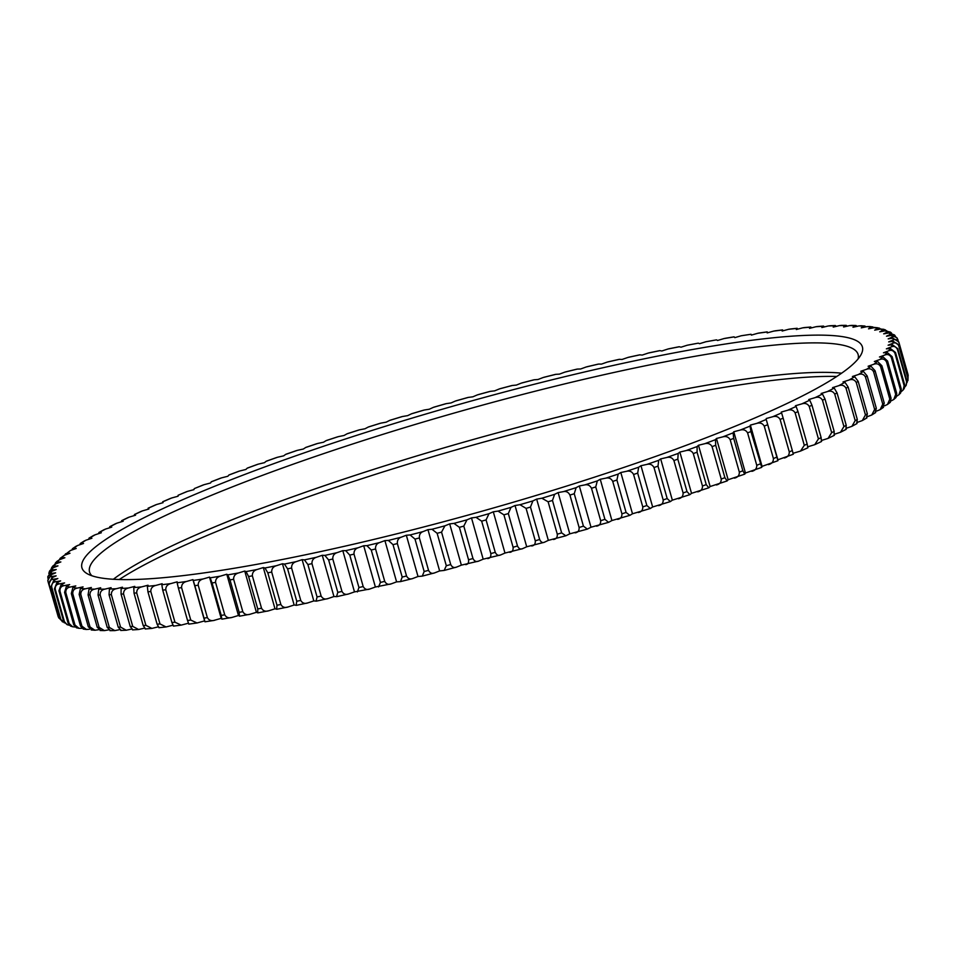 <?xml version="1.0" encoding="UTF-8"?>
<svg xmlns="http://www.w3.org/2000/svg" width="956" height="956" viewBox="0 0 956 956"><rect width="100%" height="100%" fill="white"/><g stroke="black" fill="none" stroke-linecap="round" stroke-linejoin="round"><path stroke-width="1.43" d="M181.592 587.653A441.959 59.392 164.2 0 1 178.378 588.095L177.147 582.778A437.322 58.77 -15.8 0 0 186.54 581.463C183.17 582.371 181.521 584.439 181.592 587.653L190.758 620.062L197.02 622.977L204.62 620.898L204.978 621.806L213.666 620.48L221.183 618.353L221.935 619.165M165.77 589.756A441.959 59.392 164.2 0 1 162.735 590.139L161.815 584.725A437.322 58.77 -15.8 0 0 170.742 583.614C167.36 584.51 165.711 586.554 165.77 589.756L174.948 622.177L181.15 625.128L188.392 623.216M150.809 591.525A441.959 59.392 164.2 0 1 147.941 591.836L147.344 586.327A437.322 58.77 -15.8 0 0 155.768 585.431C152.398 586.291 150.737 588.322 150.809 591.525L159.987 623.933L166.093 626.945L172.821 625.236M136.72 592.923A441.959 59.392 164.2 0 1 134.031 593.162L133.768 587.582A437.322 58.77 -15.8 0 0 141.655 586.888C138.297 587.725 136.648 589.733 136.72 592.923L145.898 625.343L151.896 628.403L158.099 626.897M123.563 593.975A441.959 59.392 164.2 0 1 121.065 594.142L121.113 588.478A437.322 58.77 -15.8 0 0 128.451 588C125.117 588.788 123.491 590.784 123.563 593.975L132.741 626.395L138.596 629.502L144.272 628.2M111.362 594.656A441.959 59.392 164.2 0 1 109.056 594.751L109.426 589.015A437.322 58.77 -15.8 0 0 116.19 588.741C112.88 589.505 111.278 591.477 111.362 594.656L120.54 627.076L126.216 630.243L131.366 629.132M100.153 594.979A441.959 59.392 164.2 0 1 98.05 595.002L98.731 589.183A437.322 58.77 -15.8 0 0 104.909 589.123C101.647 589.852 100.057 591.812 100.153 594.979L109.331 627.399L114.804 630.613L119.416 629.705M89.972 594.931A441.959 59.392 164.2 0 1 88.072 594.883L89.051 589.004A437.322 58.77 -15.8 0 0 94.62 589.159C91.418 589.84 89.864 591.776 89.972 594.931L99.137 627.351L104.359 630.613L108.458 629.908M80.83 594.524A441.959 59.392 164.2 0 1 79.145 594.393L80.435 588.454A437.322 58.77 -15.8 0 0 85.383 588.812C82.228 589.47 80.71 591.37 80.83 594.524L90.007 626.933L94.907 630.243L98.516 629.753M72.776 593.748A441.959 59.392 164.2 0 1 71.306 593.557L72.883 587.546A437.322 58.77 -15.8 0 0 77.197 588.119C74.114 588.729 72.632 590.605 72.776 593.748L81.941 626.168L86.458 629.49L89.625 629.215M81.774 628.319L79.025 628.343L74.986 625.033L65.809 592.612A441.959 59.392 164.2 0 1 64.566 592.35L73.732 624.758A441.959 59.392 -15.8 0 0 74.986 625.033M891.183 400.887L893.788 399.477L895.7 394.386A441.959 59.392 -15.8 0 0 896.74 393.478L895.975 397.553M884.42 405.882L887.515 404.448L889.797 399.142A441.959 59.392 -15.8 0 0 891.052 398.174L890.275 402.333M876.568 411.116L880.177 409.61L882.758 404.149A441.959 59.392 -15.8 0 0 884.252 403.133L882.687 407.531M867.642 416.577L871.776 414.988L874.632 409.419A441.959 59.392 -15.8 0 0 876.341 408.355L875.075 412.645M857.663 422.253L862.348 420.556L865.443 414.904A441.959 59.392 -15.8 0 0 867.343 413.805L866.387 417.999M846.669 428.133L851.916 426.328L855.19 420.616A441.959 59.392 -15.8 0 0 857.305 419.469L856.648 423.568M834.672 434.179L840.479 432.267L843.921 426.531A441.959 59.392 -15.8 0 0 846.239 425.348L845.881 429.34M821.73 440.405L828.075 438.386L831.66 432.626A441.959 59.392 -15.8 0 0 834.17 431.407L834.134 435.303M807.844 446.775L814.751 444.671L818.432 438.9A441.959 59.392 -15.8 0 0 821.132 437.645L821.419 441.433M793.086 453.287L800.53 451.077L804.295 445.317A441.959 59.392 -15.8 0 0 807.175 444.026L807.784 447.731M767.465 424.787A441.959 59.392 164.2 0 1 764.25 426.125C762.613 423.353 760.128 422.433 756.793 423.377A437.322 58.77 -15.8 0 0 766.222 419.469L777.897 460.72L777.897 459.788L793.301 454.243M750.95 431.538A441.959 59.392 164.2 0 1 747.592 432.889C745.955 430.104 743.481 429.172 740.159 430.08A437.322 58.77 -15.8 0 0 750.042 426.125L750.95 431.538L761.717 467.376L762.063 466.361L777.897 460.72M733.694 438.374A441.959 59.392 164.2 0 1 730.181 439.736C728.556 436.94 726.094 435.996 722.784 436.868A437.322 58.77 -15.8 0 0 733.097 432.865L733.694 438.374L742.86 470.782L744.772 474.128L745.453 473.017L761.717 467.376M715.709 445.269A441.959 59.392 164.2 0 1 712.065 446.643C710.451 443.847 708.002 442.867 704.739 443.715A437.322 58.77 -15.8 0 0 715.447 439.676L715.709 445.269L724.887 477.677L727.122 480.94L728.137 479.733L744.772 474.128M697.067 452.2A441.959 59.392 164.2 0 1 693.291 453.586C691.69 450.778 689.276 449.786 686.05 450.599A437.322 58.77 -15.8 0 0 697.127 446.548L697.067 452.2L706.245 484.62L708.802 487.799L710.141 486.52L727.122 480.94M677.816 459.167A441.959 59.392 164.2 0 1 673.92 460.553C672.331 457.745 669.941 456.717 666.762 457.494A437.322 58.77 -15.8 0 0 678.186 453.431L677.816 459.167L686.994 491.587L689.862 494.682L691.523 493.332L708.802 487.799M658.003 466.146A441.959 59.392 164.2 0 1 654 467.532C652.422 464.712 650.08 463.66 646.961 464.389A437.322 58.77 -15.8 0 0 658.684 460.338L658.003 466.146L667.18 498.566L670.359 501.589L672.343 500.155L689.862 494.682M637.676 473.112A441.959 59.392 164.2 0 1 633.589 474.487C632.024 471.655 629.717 470.579 626.67 471.272A437.322 58.77 -15.8 0 0 638.668 467.221L637.676 473.112L646.853 505.521L650.343 508.484L652.649 506.979L670.359 501.589M616.907 480.043A441.959 59.392 164.2 0 1 612.736 481.406C611.195 478.562 608.936 477.462 605.949 478.12A437.322 58.77 -15.8 0 0 618.197 474.092L616.907 480.043L626.084 512.452L629.873 515.344L632.49 513.778L650.343 508.484M595.743 486.915A441.959 59.392 164.2 0 1 591.501 488.277C589.971 485.421 587.761 484.298 584.869 484.895A437.322 58.77 -15.8 0 0 597.321 480.916L595.743 486.915L604.921 519.335L608.59 522.346L611.924 520.53L629.873 515.344M574.245 493.726A441.959 59.392 164.2 0 1 569.943 495.077C568.438 492.209 566.287 491.049 563.478 491.611A437.322 58.77 -15.8 0 0 576.11 487.668L574.245 493.726L583.423 526.147L587.343 529.11L590.999 527.222L608.59 522.346M552.472 500.454A441.959 59.392 164.2 0 1 548.123 501.781L541.849 498.219A437.322 58.77 -15.8 0 0 554.611 494.336L552.472 500.454L561.638 532.874L565.809 535.79L569.788 533.842L587.343 529.11M530.472 507.074A441.959 59.392 164.2 0 1 526.087 508.377L520.016 504.72A437.322 58.77 -15.8 0 0 532.886 500.908L530.472 507.074L539.65 539.495C540.953 542.255 542.59 543.151 544.562 542.172L548.338 540.367L565.809 535.79M508.329 513.575A441.959 59.392 164.2 0 1 503.92 514.842L498.052 511.101A437.322 58.77 -15.8 0 0 510.994 507.361L508.329 513.575L517.495 545.984C518.845 548.744 520.566 549.628 522.669 548.625L526.708 546.772L544.048 542.363M486.078 519.921A441.959 59.392 164.2 0 1 481.657 521.163L476.016 517.327A437.322 58.77 -15.8 0 0 488.994 513.683L486.078 519.921L495.256 552.341C496.63 555.089 498.435 555.962 500.669 554.934L504.971 553.058L522.669 548.625M463.803 526.111A441.959 59.392 164.2 0 1 459.382 527.33L453.981 523.386A437.322 58.77 -15.8 0 0 466.958 519.837L463.803 526.111L472.981 558.531C474.379 561.28 476.267 562.14 478.633 561.1L483.174 559.176L500.669 554.934M441.553 532.134A441.959 59.392 164.2 0 1 437.143 533.305L431.981 529.265A437.322 58.77 -15.8 0 0 444.922 525.824L441.553 532.134L450.718 564.554C452.152 567.29 454.112 568.139 456.598 567.087L461.366 565.139L478.633 561.1M419.385 537.953A441.959 59.392 164.2 0 1 415 539.088L410.1 534.954A437.322 58.77 -15.8 0 0 422.97 531.632C420.341 532.611 419.146 534.727 419.385 537.953L428.551 570.374C430.009 573.122 432.04 573.959 434.645 572.883L439.629 570.923L444.182 570.433L446.309 565.725A441.959 59.392 -15.8 0 0 450.718 564.554M397.361 543.57A441.959 59.392 164.2 0 1 393.012 544.657L388.387 540.427A437.322 58.77 -15.8 0 0 401.15 537.224C398.413 538.228 397.146 540.343 397.361 543.57L406.539 575.99C408.021 578.727 410.112 579.563 412.825 578.488L418.011 576.492L422.265 576.133L424.165 571.509A441.959 59.392 -15.8 0 0 428.551 570.374M375.553 548.959A441.959 59.392 164.2 0 1 371.251 550.011L366.901 545.661A437.322 58.77 -15.8 0 0 379.52 542.602C376.688 543.606 375.361 545.733 375.553 548.959L384.73 581.379C386.236 584.116 388.387 584.952 391.195 583.865L396.585 581.869L400.516 581.618L402.189 577.077A441.959 59.392 -15.8 0 0 406.539 575.99M354.019 554.121A441.959 59.392 164.2 0 1 349.776 555.113L345.714 550.668A437.322 58.77 -15.8 0 0 358.153 547.752C355.226 548.756 353.84 550.883 354.019 554.121L363.184 586.53C364.714 589.266 366.925 590.103 369.829 589.004L375.385 587.008L391.195 583.865M332.796 559.021A441.959 59.392 164.2 0 1 328.637 559.953L324.861 555.412A437.322 58.77 -15.8 0 0 337.098 552.652C334.074 553.655 332.652 555.783 332.796 559.021L341.973 591.429C343.515 594.166 345.785 594.99 348.761 593.903L354.485 591.895L369.829 589.004M311.967 563.646A441.959 59.392 164.2 0 1 307.892 564.53L304.414 559.893A437.322 58.77 -15.8 0 0 316.4 557.288C313.317 558.292 311.835 560.419 311.967 563.646L321.144 596.066C322.71 598.803 325.016 599.627 328.075 598.54L333.943 596.544L336.894 596.64L348.761 593.903M291.592 568.007A441.959 59.392 164.2 0 1 287.601 568.832L284.434 564.088A437.322 58.77 -15.8 0 0 296.145 561.65C292.978 562.654 291.461 564.769 291.592 568.007L300.758 600.416C302.335 603.164 304.689 603.989 307.82 602.901L313.807 600.918L316.412 601.133L328.075 598.54M271.695 572.07A441.959 59.392 164.2 0 1 267.811 572.835L264.967 567.984A437.322 58.77 -15.8 0 0 276.356 565.725C273.141 566.717 271.588 568.832 271.695 572.07L280.873 604.479C282.462 607.227 284.852 608.064 288.031 606.988L294.137 605.005L296.384 605.339L307.82 602.901M252.36 575.823A441.959 59.392 164.2 0 1 248.596 576.54L246.062 571.592A437.322 58.77 -15.8 0 0 257.116 569.501C253.854 570.493 252.264 572.596 252.36 575.823L261.538 608.243C263.139 610.992 265.565 611.828 268.791 610.765L274.993 608.805L276.87 609.259L288.031 606.988M233.634 579.276A441.959 59.392 164.2 0 1 229.99 579.922L227.779 574.879A437.322 58.77 -15.8 0 0 238.462 572.979C235.164 573.947 233.551 576.05 233.634 579.276L242.812 611.685C244.425 614.433 246.863 615.282 250.137 614.23L256.411 612.306L257.929 612.88L268.791 610.765M215.566 582.395A441.959 59.392 164.2 0 1 212.053 582.981L210.165 577.842A437.322 58.77 -15.8 0 0 220.454 576.133C217.12 577.089 215.482 579.181 215.566 582.395L224.732 614.816C226.357 617.564 228.819 618.424 232.129 617.397L238.462 615.485L239.598 616.178L250.137 614.23M836.775 376.473A405.559 54.492 -15.8 0 0 774.468 380.189A405.559 54.492 -15.8 0 0 119.225 579.527M186.54 581.463L192.945 579.635L204.62 620.898M204.943 621.735L204.01 618.126A441.959 59.392 -15.8 0 0 207.368 617.612C208.994 620.372 211.479 621.233 214.801 620.217M194.833 585.705L193.267 580.471A437.322 58.77 -15.8 0 0 203.126 578.966C199.768 579.898 198.119 581.977 198.203 585.192A441.959 59.392 164.2 0 1 194.833 585.705L204.01 618.126M192.945 579.635L193.267 580.471M203.126 578.966L209.507 577.101L221.183 618.353M198.203 585.192L207.368 617.612M221.84 619.094L221.23 615.401A441.959 59.392 -15.8 0 0 224.732 614.816M212.053 582.981L221.23 615.401M209.507 577.101L210.165 577.842M221.935 619.153L232.129 617.397M220.454 576.133L226.787 574.233L238.462 615.485M239.454 616.13L239.167 612.33A441.959 59.392 -15.8 0 0 242.812 611.685M229.99 579.922L239.167 612.33M226.787 574.233L227.779 574.879M238.462 572.979L244.736 571.043L256.411 612.306M257.738 612.844L257.762 608.948A441.959 59.392 -15.8 0 0 261.538 608.243M248.596 576.54L257.762 608.948M244.736 571.043L246.062 571.592M257.116 569.501L263.318 567.553L274.993 608.805M276.643 609.247L276.989 605.256A441.959 59.392 -15.8 0 0 280.873 604.479M267.811 572.835L276.989 605.256M263.318 567.553L264.967 567.984M276.356 565.725L282.462 563.753L294.137 605.005M296.109 605.339L296.766 601.252A441.959 59.392 -15.8 0 0 300.758 600.416M287.601 568.832L296.766 601.252M282.462 563.753L284.434 564.088M296.145 561.65L302.132 559.654L313.807 600.918M316.089 601.145L317.057 596.95A441.959 59.392 -15.8 0 0 321.144 596.066M307.892 564.53L317.057 596.95M302.132 559.654L304.414 559.893M316.4 557.288L322.268 555.281L333.943 596.544M336.536 596.663L337.803 592.373A441.959 59.392 -15.8 0 0 341.973 591.429M328.637 559.953L337.803 592.373M322.268 555.281L324.861 555.412M337.098 552.652L342.81 550.644L354.485 591.895M357.389 591.919L358.942 587.522A441.959 59.392 -15.8 0 0 363.184 586.53M349.776 555.113L358.942 587.522M342.81 550.644L345.714 550.668M358.153 547.752L363.71 545.745L375.385 587.008M378.576 586.924L380.428 582.419A441.959 59.392 -15.8 0 0 384.73 581.379M371.251 550.011L380.428 582.419M363.71 545.745L366.901 545.661M379.52 542.602L384.91 540.606L396.585 581.869M393.012 544.657L402.189 577.077M384.91 540.606L388.387 540.427M412.12 578.715L412.825 578.488M401.15 537.224L406.336 535.24L418.011 576.492M415 539.088L424.165 571.509M406.336 535.24L410.1 534.954M422.265 576.121L434.645 572.883M422.97 531.632L427.953 529.66L439.629 570.923M437.143 533.305L446.309 565.725M427.953 529.66L431.981 529.265M444.182 570.433L456.598 567.087M444.922 525.824L449.69 523.888L461.366 565.139M465.656 564.638C467.914 564.434 468.882 562.797 468.548 559.738A441.959 59.392 -15.8 0 0 472.981 558.531M459.382 527.33L468.548 559.738M449.69 523.888L453.981 523.386M466.958 519.837L471.499 517.925L483.174 559.176M487.691 558.579C490.081 558.316 491.133 556.643 490.834 553.584A441.959 59.392 -15.8 0 0 495.256 552.341M481.657 521.163L490.834 553.584M471.499 517.925L476.016 517.327M488.994 513.683L493.296 511.795L504.971 553.058M509.727 552.353C512.237 552.03 513.36 550.333 513.085 547.262A441.959 59.392 -15.8 0 0 517.495 545.984M503.92 514.842L513.085 547.262M493.296 511.795L498.052 511.101M510.994 507.361L515.033 505.521L526.708 546.772M531.691 545.984C534.308 545.613 535.503 543.88 535.264 540.785A441.959 59.392 -15.8 0 0 539.65 539.495M526.087 508.377L535.264 540.785M515.033 505.521L520.016 504.72M532.886 500.908L536.663 499.116L548.338 540.367M553.524 539.483C556.249 539.053 557.503 537.296 557.288 534.201A441.959 59.392 -15.8 0 0 561.638 532.874M548.123 501.781L557.288 534.201M536.663 499.116L541.849 498.219M554.611 494.336L558.113 492.591L569.788 533.842M575.154 532.862C577.986 532.396 579.312 530.604 579.109 527.485A441.959 59.392 -15.8 0 0 583.423 526.147M569.943 495.077L579.109 527.485M558.113 492.591L563.478 491.611M576.11 487.668L579.324 485.971L590.999 527.222M596.544 526.159C599.472 525.633 600.846 523.816 600.679 520.697A441.959 59.392 -15.8 0 0 604.921 519.335M591.501 488.277L600.679 520.697M579.324 485.971L584.869 484.895M597.321 480.916L600.249 479.279L611.924 520.53M617.624 519.371C620.635 518.809 622.057 516.957 621.914 513.826A441.959 59.392 -15.8 0 0 626.084 512.452M612.736 481.406L621.914 513.826M600.249 479.279L605.949 478.12M618.197 474.092L620.814 472.515L632.49 513.778M638.345 512.524C641.428 511.926 642.898 510.05 642.767 506.907A441.959 59.392 -15.8 0 0 646.853 505.521M633.589 474.487L642.767 506.907M620.814 472.515L626.67 471.272M638.668 467.221L640.974 465.715L652.649 506.979M658.624 505.652C661.779 504.995 663.297 503.095 663.177 499.94A441.959 59.392 -15.8 0 0 667.18 498.566M654 467.532L663.177 499.94M640.974 465.715L646.961 464.389M658.684 460.338L660.668 458.892L672.343 500.155M678.437 498.745C681.652 498.064 683.205 496.14 683.098 492.973A441.959 59.392 -15.8 0 0 686.994 491.587M673.92 460.553L683.098 492.973M660.668 458.892L666.762 457.494M678.186 453.431L679.859 452.069L691.523 493.332M697.713 491.85C700.975 491.121 702.564 489.173 702.469 486.007A441.959 59.392 -15.8 0 0 706.245 484.62M693.291 453.586L702.469 486.007M679.859 452.069L686.05 450.599M697.127 446.548L698.466 445.257L710.141 486.52M716.414 484.967C719.713 484.202 721.326 482.23 721.23 479.052A441.959 59.392 -15.8 0 0 724.887 477.677M712.065 446.643L721.23 479.052M698.466 445.257L704.739 443.715M715.447 439.676L716.462 438.481L728.137 479.733M734.459 478.131C737.793 477.331 739.43 475.335 739.347 472.145A441.959 59.392 -15.8 0 0 742.86 470.782M730.181 439.736L739.347 472.145M716.462 438.481L722.784 436.868M733.097 432.865L733.778 431.754L745.453 473.017M751.834 471.344C755.192 470.507 756.829 468.5 756.758 465.297A441.959 59.392 -15.8 0 0 760.128 463.947M747.592 432.889L756.758 465.297M733.778 431.754L740.159 430.08M750.042 426.125L750.388 425.097L762.063 466.361M768.457 464.628C771.839 463.768 773.488 461.736 773.416 458.533A441.959 59.392 -15.8 0 0 776.63 457.207M764.25 426.125L773.416 458.533M750.388 425.097L756.793 423.377M766.222 419.469L777.897 459.788M784.314 458.008C787.696 457.123 789.345 455.08 789.274 451.865A441.959 59.392 -15.8 0 0 792.333 450.563L793.265 454.16M780.108 419.457C778.471 416.685 775.985 415.788 772.639 416.756A437.322 58.77 -15.8 0 0 781.59 412.908L783.155 418.142A441.959 59.392 164.2 0 1 780.108 419.457L789.274 451.865M766.234 418.537L772.639 416.756M781.59 412.908L781.267 412.072L787.672 410.244A437.322 58.77 -15.8 0 0 796.109 406.479L795.452 405.738L801.833 403.874A437.322 58.77 -15.8 0 0 809.756 400.182L808.752 399.536L815.098 397.636A437.322 58.77 -15.8 0 0 822.459 394.039L821.144 393.502L827.406 391.566A437.322 58.77 -15.8 0 0 834.218 388.076L832.568 387.646L838.759 385.686A437.322 58.77 -15.8 0 0 844.973 382.304L843.001 381.97L849.095 379.986A437.322 58.77 -15.8 0 0 854.712 376.736L852.417 376.509L858.404 374.513A437.322 58.77 -15.8 0 0 863.399 371.394L860.794 371.263L866.662 369.255A437.322 58.77 -15.8 0 0 871.012 366.279L868.108 366.256L873.832 364.248A437.322 58.77 -15.8 0 0 877.536 361.416L874.334 361.499L879.89 359.492A437.322 58.77 -15.8 0 0 882.95 356.815L879.46 357.006L884.85 355.011A437.322 58.77 -15.8 0 0 887.228 352.501L883.475 352.788L888.662 350.804A437.322 58.77 -15.8 0 0 890.383 348.462L886.355 348.856L891.339 346.885A437.322 58.77 -15.8 0 0 892.378 344.722L888.1 345.224L892.868 343.276A437.322 58.77 -15.8 0 0 893.227 341.292L888.698 341.89L893.239 339.978A437.322 58.77 -15.8 0 0 892.928 338.185L888.172 338.878L892.462 337.002A437.322 58.77 -15.8 0 0 891.47 335.401L886.487 336.201L890.538 334.349A437.322 58.77 -15.8 0 0 888.865 332.951L883.679 333.847L887.455 332.043A437.322 58.77 -15.8 0 0 885.113 330.848L879.735 331.828L883.236 330.083A437.322 58.77 -15.8 0 0 880.225 329.079L874.68 330.155L877.895 328.458A437.322 58.77 -15.8 0 0 874.226 327.669L868.526 328.828L871.442 327.191A437.322 58.77 -15.8 0 0 867.128 326.617L861.272 327.86L863.889 326.283A437.322 58.77 -15.8 0 0 858.942 325.924L852.967 327.251L855.273 325.745A437.322 58.77 -15.8 0 0 849.705 325.59L843.61 326.988L845.594 325.554A437.322 58.77 -15.8 0 0 839.416 325.614L833.226 327.083L834.899 325.733A437.322 58.77 -15.8 0 0 828.135 325.996L821.861 327.538L823.212 326.259A437.322 58.77 -15.8 0 0 815.874 326.749L809.541 328.35L810.557 327.155A437.322 58.77 -15.8 0 0 802.67 327.848L796.3 329.521L796.981 328.41A437.322 58.77 -15.8 0 0 788.557 329.306L782.163 331.039L782.51 330.011A437.322 58.77 -15.8 0 0 773.583 331.123L767.178 332.903L767.178 331.971A437.322 58.77 -15.8 0 0 757.785 333.274L751.38 335.102L751.058 334.265A437.322 58.77 -15.8 0 0 741.199 335.771L734.817 337.635L734.16 336.894A437.322 58.77 -15.8 0 0 723.871 338.603L717.538 340.503L716.546 339.858A437.322 58.77 -15.8 0 0 705.863 341.758L699.589 343.694L698.262 343.156A437.322 58.77 -15.8 0 0 687.209 345.236L681.007 347.195L679.358 346.753A437.322 58.77 -15.8 0 0 667.957 349.012L661.863 350.995L659.891 350.649A437.322 58.77 -15.8 0 0 648.18 353.087L642.193 355.082L639.911 354.855A437.322 58.77 -15.8 0 0 627.925 357.448L622.057 359.456L619.464 359.325A437.322 58.77 -15.8 0 0 607.227 362.085L601.515 364.093L598.611 364.069A437.322 58.77 -15.8 0 0 586.171 366.985L580.615 368.992L577.424 369.076A437.322 58.77 -15.8 0 0 564.805 372.135L559.415 374.131L555.938 374.322A437.322 58.77 -15.8 0 0 543.175 377.512L537.989 379.496L534.225 379.783A437.322 58.77 -15.8 0 0 521.355 383.105L516.371 385.077L512.344 385.471A437.322 58.77 -15.8 0 0 499.402 388.913L494.634 390.861L490.344 391.351A437.322 58.77 -15.8 0 0 477.367 394.9L472.826 396.812L468.309 397.409A437.322 58.77 -15.8 0 0 455.331 401.066L451.029 402.942L446.273 403.635A437.322 58.77 -15.8 0 0 433.331 407.375L429.292 409.216L424.309 410.016A437.322 58.77 -15.8 0 0 411.439 413.829L407.662 415.633L402.476 416.517A437.322 58.77 -15.8 0 0 389.713 420.401L386.212 422.146L380.846 423.138A437.322 58.77 -15.8 0 0 368.215 427.069L365.001 428.766L359.456 429.841A437.322 58.77 -15.8 0 0 347.004 433.833L344.076 435.47L338.376 436.629A437.322 58.77 -15.8 0 0 326.127 440.644L323.51 442.222L317.655 443.465A437.322 58.77 -15.8 0 0 305.657 447.516L303.351 449.021L297.364 450.348A437.322 58.77 -15.8 0 0 285.641 454.411L283.657 455.845L277.563 457.243A437.322 58.77 -15.8 0 0 266.138 461.306L264.465 462.668L258.275 464.138A437.322 58.77 -15.8 0 0 247.198 468.201L245.859 469.48L239.586 471.021A437.322 58.77 -15.8 0 0 228.878 475.06L227.863 476.255L221.541 477.869A437.322 58.77 -15.8 0 0 211.228 481.872L210.547 482.983L204.166 484.656A437.322 58.77 -15.8 0 0 194.283 488.612L193.937 489.639L187.531 491.36A437.322 58.77 -15.8 0 0 178.103 495.28L178.091 496.212L171.686 497.98A437.322 58.77 -15.8 0 0 162.735 501.828L163.058 502.665L156.653 504.493A437.322 58.77 -15.8 0 0 148.204 508.269L148.873 509.01L142.492 510.874A437.322 58.77 -15.8 0 0 134.569 514.555L135.561 515.2L129.227 517.1A437.322 58.77 -15.8 0 0 121.866 520.697L123.181 521.235L116.907 523.171A437.322 58.77 -15.8 0 0 110.107 526.66L111.756 527.103L105.566 529.062A437.322 58.77 -15.8 0 0 99.352 532.432L101.324 532.767L95.23 534.751A437.322 58.77 -15.8 0 0 89.613 538.001L91.907 538.24L85.921 540.224A437.322 58.77 -15.8 0 0 80.925 543.343L83.531 543.474L77.663 545.482A437.322 58.77 -15.8 0 0 73.313 548.457L76.217 548.481L70.493 550.489A437.322 58.77 -15.8 0 0 66.789 553.321L69.991 553.237L64.434 555.245A437.322 58.77 -15.8 0 0 61.375 557.922L64.865 557.73L59.475 559.726A437.322 58.77 -15.8 0 0 57.097 562.248L60.849 561.949L55.663 563.932A437.322 58.77 -15.8 0 0 53.942 566.275L57.969 565.88L52.986 567.852A437.322 58.77 -15.8 0 0 51.947 570.015L56.225 569.525L51.457 571.461A437.322 58.77 -15.8 0 0 51.098 573.445L55.627 572.847L51.086 574.759A437.322 58.77 -15.8 0 0 51.397 576.552L56.153 575.859L51.863 577.735A437.322 58.77 -15.8 0 0 52.855 579.336L57.838 578.547L53.787 580.388A437.322 58.77 -15.8 0 0 55.46 581.786L60.646 580.901L56.87 582.694A437.322 58.77 -15.8 0 0 59.212 583.901L64.59 582.909L61.088 584.666A437.322 58.77 -15.8 0 0 64.1 585.658L69.645 584.582L66.43 586.279A437.322 58.77 -15.8 0 0 70.099 587.068L75.799 585.909L72.883 587.546M783.155 418.142L792.333 450.563M796.109 406.479L798.009 411.618A441.959 59.392 164.2 0 1 795.129 412.896L804.295 445.317M795.129 412.896C793.492 410.136 791.006 409.252 787.672 410.244M807.892 447.79L800.519 451.077M798.009 411.618L807.175 444.026M809.756 400.182L811.967 405.225A441.959 59.392 164.2 0 1 809.266 406.479L818.432 438.9M809.266 406.479C807.641 403.731 805.155 402.858 801.833 403.874M814.751 444.66L821.574 441.481M811.967 405.225L821.132 437.645M822.459 394.039L824.992 398.987A441.959 59.392 164.2 0 1 822.483 400.217L831.66 432.626M822.483 400.217C820.857 397.457 818.396 396.609 815.098 397.636M824.992 398.987L834.17 431.407M834.218 388.076L837.062 392.928A441.959 59.392 164.2 0 1 834.743 394.123L843.921 426.531M834.743 394.123C833.13 391.363 830.68 390.514 827.406 391.566M840.467 432.267L846.191 429.328M837.062 392.928L846.239 425.348M844.973 382.304L848.127 387.049A441.959 59.392 164.2 0 1 846.012 388.208L855.19 420.616M846.012 388.208C844.411 385.459 841.997 384.623 838.759 385.686M851.904 426.316L857.042 423.532M848.127 387.049L857.305 419.469M854.712 376.736L858.177 381.384A441.959 59.392 164.2 0 1 856.265 382.496L865.443 414.904M856.265 382.496C854.676 379.747 852.286 378.911 849.095 379.986M862.348 420.556L866.901 417.915M858.177 381.384L867.343 413.805M863.399 371.394L867.164 375.935A441.959 59.392 164.2 0 1 865.467 376.999L874.632 409.419M865.467 376.999C863.889 374.262 861.535 373.426 858.404 374.513M871.776 414.976L875.72 412.514M867.164 375.935L876.341 408.355M871.012 366.279L875.075 370.725A441.959 59.392 164.2 0 1 873.593 371.741L882.758 404.149M873.593 371.741C872.027 369.004 869.721 368.168 866.662 369.255M880.165 409.61L883.511 407.316M875.075 370.725L884.252 403.133M877.536 361.416L881.886 365.766A441.959 59.392 164.2 0 1 880.619 366.722L889.797 399.142M880.619 366.722C879.078 363.985 876.807 363.161 873.832 364.248M881.886 365.766L891.052 398.174M882.95 356.815L887.574 361.057A441.959 59.392 164.2 0 1 886.535 361.966L895.7 394.386M886.535 361.966C885.005 359.229 882.794 358.404 879.89 359.492M887.574 361.057L896.74 393.478M896.836 396.143L898.999 394.673L900.48 389.905A441.959 59.392 -15.8 0 0 901.293 389.056L900.6 392.988M887.228 352.501L892.127 356.636A441.959 59.392 164.2 0 1 891.315 357.496L900.48 389.905M891.315 357.496C889.809 354.748 887.646 353.923 884.85 355.011M892.127 356.636L901.293 389.056M901.389 391.554L903.133 389.988L904.125 385.71A441.959 59.392 -15.8 0 0 904.699 384.91L904.28 388.435L903.133 389.988M890.383 348.462L895.533 352.501A441.959 59.392 164.2 0 1 894.947 353.302L904.125 385.71M894.947 353.302C893.466 350.553 891.374 349.729 888.662 350.804M895.533 352.501L904.699 384.91M904.842 387.025L906.168 385.328L906.599 381.814A441.959 59.392 -15.8 0 0 906.957 381.074L906.168 385.328M892.378 344.722L897.78 348.665A441.959 59.392 164.2 0 1 897.421 349.406L906.599 381.814M897.421 349.406C895.975 346.658 893.944 345.821 891.339 346.885M897.78 348.665L906.957 381.074M907.136 382.424L907.913 378.229A441.959 59.392 -15.8 0 0 908.045 377.548L907.961 380.524M893.227 341.292L898.867 345.14A441.959 59.392 164.2 0 1 898.748 345.809L907.913 378.229M898.748 345.809C897.314 343.061 895.354 342.224 892.868 343.276M898.867 345.14L908.045 377.548M908.057 377.608L908.069 374.955A441.959 59.392 -15.8 0 0 907.961 374.346L908.2 375.577M892.928 338.185L898.783 341.925A441.959 59.392 164.2 0 1 898.891 342.535L908.069 374.955M898.891 342.535C897.493 339.786 895.605 338.938 893.239 339.978M898.783 341.925L907.961 374.346M891.47 335.401L896.907 337.707L898.15 340.551M897.875 339.595C896.513 336.847 894.708 335.974 892.462 337.002M895.437 336.273L894.458 334.923L890.538 334.349M888.865 332.951L894.446 334.923M891.578 333.118L890.418 332.102L887.455 332.043M885.113 330.848L890.418 332.102M886.75 330.752L883.236 330.083M880.225 329.079L883.547 329.282M880.966 328.984L877.895 328.458M871.442 327.191L877.178 327.705M867.128 326.617L869.805 326.534M866.375 326.785L863.889 326.283M858.942 325.924L861.404 325.769M857.484 326.247L855.273 325.745M849.705 325.59L851.975 325.387M847.542 326.08L845.594 325.554M839.416 325.614L841.543 325.375M836.584 326.283L834.899 325.733M828.135 325.996L830.131 325.745M824.634 326.856L823.212 326.259M815.874 326.749L817.75 326.474M811.728 327.8L810.557 327.155M802.67 327.848L804.45 327.561M797.902 329.103L796.981 328.41M788.557 329.306L790.242 329.019M783.179 330.764L782.51 330.011M773.583 331.123L775.185 330.824M767.608 332.772L767.178 331.971M757.785 333.274L759.303 332.975M741.199 335.771L751.058 334.265M723.871 338.603L725.269 338.305M705.863 341.758L716.546 339.858M687.209 345.236L698.262 343.156M667.957 349.012L669.188 348.713M648.18 353.087L649.351 352.788M639.301 354.975L639.911 354.855M627.925 357.448L629.036 357.162M618.783 359.48L619.464 359.325M607.227 362.085L608.924 361.703M597.859 364.248L598.611 364.069M586.171 366.985L587.797 366.602M576.587 369.267L577.424 369.076M564.805 372.135L566.346 371.753M555.042 374.537L555.938 374.322M543.175 377.512L544.657 377.142M533.269 380.034L534.225 379.783M521.355 383.105L522.765 382.747M511.317 385.746L512.344 385.471M499.402 388.913L500.741 388.554M489.221 391.661L490.344 391.351M477.367 394.9L478.645 394.553M467.161 397.732L468.309 397.409M455.331 401.066L456.526 400.719M445.066 403.982L446.273 403.635M433.331 407.375L434.466 407.041M423.042 410.387L424.309 410.016M411.439 413.829L412.502 413.506M401.15 416.924L402.476 416.517M389.713 420.401L390.717 420.09M379.448 423.568L380.846 423.138M368.215 427.069L369.147 426.782M357.998 430.308L359.456 429.841M347.004 433.833L347.865 433.546M336.859 437.119L338.376 436.629M326.127 440.644L326.916 440.381M316.078 443.99L317.655 443.465M305.657 447.516L306.374 447.277M295.727 450.909L297.364 450.348M275.842 457.852L277.563 457.243M257.188 464.485L258.275 464.138M238.45 471.392L239.586 471.021M220.358 478.251L221.541 477.869M202.935 485.074L204.166 484.656M194.283 488.612L203.138 484.991M186.253 491.814L187.531 491.36M178.103 495.28L186.468 491.731M170.347 498.47L171.686 497.98M162.735 501.828L162.914 502.713M155.266 505.007L156.653 504.493M148.204 508.269L148.156 509.213M141.046 511.436L142.492 510.874M134.569 514.555L134.27 515.583M127.71 517.71L129.227 517.1M121.866 520.697L121.328 521.809M115.318 523.828L116.907 523.171M110.107 526.66L109.331 527.867M103.893 529.779L105.566 529.062M99.352 532.432L98.337 533.735M93.461 535.551L95.23 534.751M89.613 538.001L88.358 539.411M84.056 541.12L85.921 540.224M80.925 543.343L79.432 544.872M75.691 546.474L77.663 545.482M73.313 548.457L71.581 550.106M66.789 553.321L70.493 550.489M65.653 553.715L64.817 555.101M59.965 558.495L64.434 555.245M61.375 557.922L59.164 559.858M56.894 561.435L59.475 559.726M57.097 562.248L54.612 564.446M53.942 566.275L51.72 567.565L52.867 566L55.663 563.932M51.72 567.565L51.158 568.975M51.947 570.015L49.186 572.023L49.832 570.672L52.986 567.852M49.186 572.023L48.852 573.576M51.098 573.445L47.824 576.611L51.457 571.461M47.824 576.611L47.943 578.38M51.397 576.552C48.887 576.874 47.764 578.571 48.039 581.654L47.8 580.423L51.086 574.759M48.039 581.654L57.838 615.425M58.639 617.576L58.113 616.405A441.959 59.392 -15.8 0 0 58.459 616.943L60.563 619.727M52.855 579.336C50.238 579.706 49.043 581.439 49.282 584.534A441.959 59.392 164.2 0 1 48.947 583.985L58.113 616.405M48.947 583.985L51.863 577.735M49.282 584.534L58.459 616.943M62.546 621.914L60.3 619.01A441.959 59.392 -15.8 0 0 60.861 619.488L64.41 622.87M55.46 581.786C52.735 582.204 51.481 583.973 51.696 587.068A441.959 59.392 164.2 0 1 51.122 586.59L60.3 619.01M51.122 586.59L53.787 580.388M51.696 587.068L60.861 619.488M67.099 624.662L63.634 621.28A441.959 59.392 -15.8 0 0 64.434 621.687L67.099 624.662L69.25 625.236M59.212 583.901C56.38 584.367 55.066 586.159 55.257 589.266A441.959 59.392 164.2 0 1 54.456 588.86L63.634 621.28M54.456 588.86L56.87 582.694M55.257 589.266L64.434 621.687M72.584 626.754L70.517 626.072L68.115 623.192A441.959 59.392 -15.8 0 0 69.143 623.539L72.584 626.754L75.034 627.017M64.1 585.658C61.172 586.171 59.798 588 59.965 591.119A441.959 59.392 164.2 0 1 58.937 590.784L68.115 623.192M58.937 590.784L61.088 584.666M59.965 591.119L69.143 623.539M76.528 627.805L73.732 624.758M64.566 592.35L66.43 586.279M70.099 587.068C67.087 587.629 65.653 589.482 65.809 592.612M83.387 629.084L80.471 625.965A441.959 59.392 -15.8 0 0 81.941 626.168M71.306 593.557L80.471 625.965M77.197 588.119L83.053 586.876L80.435 588.454M91.214 629.968L94.907 630.243M92.111 629.705L88.322 626.813A441.959 59.392 -15.8 0 0 90.007 626.933M79.145 594.393L88.322 626.813M85.383 588.812L91.358 587.498L89.051 589.004M100.045 630.494L104.359 630.613M100.727 630.255L97.237 627.291A441.959 59.392 -15.8 0 0 99.137 627.351M88.072 594.883L97.237 627.291M94.62 589.159L100.715 587.749L98.731 589.183M109.88 630.661L114.804 630.613M110.406 630.446L107.215 627.411A441.959 59.392 -15.8 0 0 109.331 627.399M98.05 595.002L107.215 627.411M104.909 589.123L111.099 587.653L109.426 589.015M120.707 630.458L126.216 630.231M121.101 630.267L118.233 627.172A441.959 59.392 -15.8 0 0 120.54 627.076M109.056 594.751L118.233 627.172M116.19 588.741L122.464 587.199L121.113 588.478M132.502 629.896L138.596 629.502M132.788 629.729L130.231 626.55A441.959 59.392 -15.8 0 0 132.741 626.395M121.065 594.142L130.231 626.55M128.451 588L134.784 586.387L133.768 587.582M145.24 628.988L151.896 628.403M145.443 628.845L143.209 625.582A441.959 59.392 -15.8 0 0 145.898 625.343M134.031 593.162L143.209 625.582M141.655 586.888L148.025 585.215L147.344 586.327M158.887 627.71L166.093 626.945M159.019 627.59L157.119 624.244A441.959 59.392 -15.8 0 0 159.987 623.933M147.941 591.836L157.119 624.244M170.742 583.614L177.147 581.846L177.147 582.778M188.798 624.125L197.02 622.977M188.81 624.029L187.555 620.516A441.959 59.392 -15.8 0 0 190.758 620.062M178.378 588.095L187.555 620.516M155.768 585.431L162.161 583.71L161.815 584.725M173.418 626.096L181.15 625.128M173.49 625.989L171.913 622.559A441.959 59.392 -15.8 0 0 174.948 622.177M162.735 590.139L171.913 622.559M113.37 579.264A399.381 53.667 164.2 0 1 397.469 461.868A399.381 53.667 164.2 0 1 768.373 376.09A399.381 53.667 164.2 0 1 841.627 373.187M858.07 358.978A399.381 53.667 -15.8 0 0 858.118 354.521A399.381 53.667 -15.8 0 0 760.032 346.622A399.381 53.667 -15.8 0 0 329.497 451.65A399.381 53.667 -15.8 0 0 89.541 572.011A399.381 53.667 -15.8 0 0 91.919 575.775M762.792 338.926A405.559 54.492 164.2 0 1 860.806 355.07A405.559 54.492 164.2 0 1 593.784 477.403A405.559 54.492 164.2 0 1 181.532 575.811A405.559 54.492 164.2 0 1 87.546 573.887A405.559 54.492 164.2 0 1 301.343 453.873A405.559 54.492 164.2 0 1 762.792 338.926M83.22 629.06L86.458 629.49M76.384 627.769L79.025 628.343M58.543 617.409L59.093 618.293M898.999 394.673L900.683 392.904M893.788 399.465L896.035 397.493M887.503 404.436L890.347 402.273M828.075 438.386L834.397 435.303M400.516 581.606L412.12 578.703M57.002 561.327L55.317 563.096M75.835 546.39L72.405 548.732M84.224 541.012L80.196 543.534M93.652 535.444L89.039 538.12M104.096 529.672L98.898 532.504M115.521 523.733L109.761 526.684M127.925 517.614L121.603 520.685M141.249 511.329L134.402 514.531M155.481 504.923L148.108 508.21M170.562 498.375L162.699 501.757M220.549 478.179L211.348 481.752M238.642 471.32L229.058 474.929M257.379 464.413L247.425 468.058M276.69 457.494L266.401 461.162M296.539 450.575L285.94 454.243M316.854 443.68L305.992 447.348M337.611 436.832L326.498 440.477M358.715 430.033L347.41 433.654M380.141 423.305L368.658 426.89M401.807 416.673L390.191 420.21M423.663 410.16L411.94 413.637M445.663 403.767L433.869 407.172M467.723 397.529L455.904 400.851M489.795 391.458L477.976 394.685M511.819 385.567L500.036 388.698M533.735 379.867L522.024 382.89M555.484 374.382L543.88 377.285M576.994 369.124L565.546 371.908M598.229 364.117L586.948 366.757M619.106 359.36L608.04 361.858M639.588 354.867L628.773 357.209M659.616 350.661L649.076 352.848M679.118 346.741L668.901 348.773M734.065 336.835L724.947 338.352M767.214 331.875L758.98 333.023M782.606 329.904L774.85 330.86M797.149 328.278L789.907 329.055M810.819 327.012L804.104 327.597M823.582 326.092L817.404 326.498M835.389 325.53L829.772 325.757M846.239 325.339L841.196 325.387M856.086 325.506L851.641 325.387M864.941 326.032L861.093 325.757M872.78 326.94L869.53 326.51M879.616 328.231L876.975 327.657M885.483 329.928L883.416 329.246"/></g></svg>
